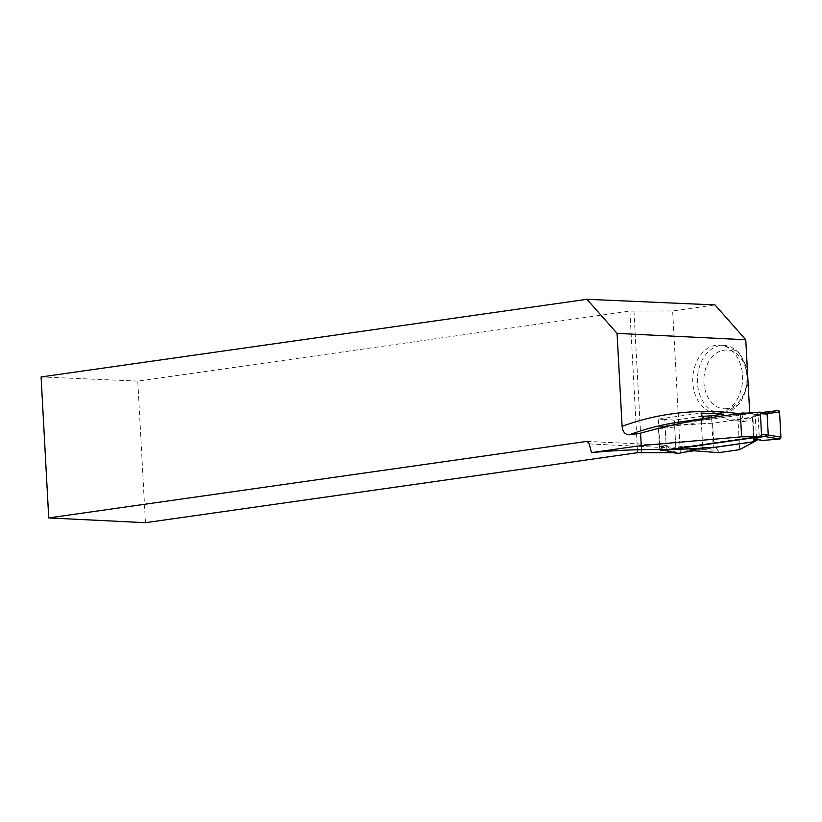 <?xml version="1.0" encoding="UTF-8"?>
<svg xmlns="http://www.w3.org/2000/svg" width="822" height="822" viewBox="0 0 822 822"><rect width="100%" height="100%" fill="white"/><g stroke="black" fill="none" stroke-linecap="round" stroke-linejoin="round"><path stroke-width="0.62" stroke-dasharray="4.11 3.08" d="M760.319 436.081L664.947 449.644M754.01 437.705L752.86 416.466L759.127 415.572L760.638 414.113L778.136 410.568L760.638 414.113L759.127 415.572L752.86 416.466L752.438 417.555L712.633 423.217L713.928 447.127L713.208 447.158L711.605 417.463M713.928 447.127L753.733 441.465L752.839 416.035L755.264 415.685L756.589 440.027M760.422 439.482L762.066 440.489L760.422 439.482L754.144 438.814M659.83 449.583A1.716 1.264 92.8 0 1 659.583 448.689L666.323 449.018L665.09 450.425M755.613 412.654L659.634 426.31A1.716 1.264 92.8 0 0 658.473 428.19L659.583 448.689M666.323 449.018L665.214 428.529L663.847 426.433L701.443 423.772L702.738 447.682L701.043 416.374L674.328 420.176L675.807 447.353L684.192 446.161L715.685 447.723L694.21 450.775M763.176 412.377L762.467 412.397M759.127 415.572L752.849 414.905L762.96 412.346M712.633 423.217L701.443 423.772M752.438 417.555L753.733 441.465M695.176 424.666L693.542 423.659L675.92 425.108A1.716 1.264 92.8 0 0 674.698 427.008L676.054 452.049A1.716 1.264 -87.2 0 0 677.04 453.559M676.054 452.049L666.077 449.428M674.698 427.008L664.916 428.077M760.638 414.113L752.849 414.905M675.92 425.108L663.847 426.433L675.9 425.118M693.542 423.659L685.219 424.532M759.189 436.235L757.915 412.593L708.009 419.693A527.888 355.279 81.9 0 0 679.537 422.025L708.009 419.693M715.685 447.723L717.935 450.271L686.442 448.709L686.873 450.374L695.957 449.079M741.989 413.476L742.019 414.072C742.585 419.847 743.53 422.374 744.845 421.655A527.888 355.279 81.9 0 0 730.491 420.227L744.372 421.768L755.264 415.685M730.491 420.227L752.449 417.103M586.99 441.363L666.714 445.298L659.789 446.284L675.807 447.353M684.428 452.162L673.783 452.706M666.714 445.298L668.964 447.846L589.24 443.911M686.442 448.709L684.192 446.161M669.457 449.737L668.964 447.846M718.562 452.665L717.935 450.271M729.443 420.268L726.093 418.737L724.069 415.685M704.012 418.542L707.413 419.744M715.839 345.271A33.959 24.907 -87.2 0 0 692.73 380.185A33.959 24.907 -87.2 0 0 715.993 412.952A33.959 24.907 -87.2 0 0 742.554 380.257A33.959 24.907 -87.2 0 0 719.342 345.106A33.959 24.907 -87.2 0 0 715.839 345.271M739.636 449.665L737.755 415.038L749.715 412.911M680.328 452.747L672.653 310.942L714.986 304.921M145.453 522.7L137.777 381.1L629.909 311.096L672.653 310.942M137.777 381.1L41.1 376.938M629.909 311.096L637.574 452.696M633.947 310.88L641.612 452.501M749.746 413.332L746.047 413.147M702.142 416.322L701.043 416.374M674.328 420.176L664.721 419.415L666.19 446.603M664.721 419.415L658.319 419.107L659.789 446.284M658.319 419.107L700.981 413.034M737.755 415.038L741.958 412.952M658.473 428.19L665.214 428.529M659.634 426.31L663.796 426.515M739.481 413.723A537.054 361.444 -98.1 0 1 742.019 414.072M724.161 413.014A33.959 24.907 -87.2 0 0 747.27 378.099A33.959 24.907 -87.2 0 0 724.007 345.343A33.959 24.907 -87.2 0 0 720.504 345.507A33.959 24.907 -87.2 0 0 697.395 380.422A33.959 24.907 -87.2 0 0 720.658 413.178A33.959 24.907 -87.2 0 0 724.161 413.014M727.028 408.616A29.376 21.547 92.8 0 1 706.026 367.465A29.376 21.547 92.8 0 1 743.283 362.163A29.376 21.547 92.8 0 1 727.028 408.616M747.301 368.235L738.67 352.145L724.007 345.343L719.342 345.106M748.143 383.853L740.273 403.417L724.562 412.993L715.993 412.952"/><path stroke-width="1.23" d="M664.947 449.644L660.929 450.22A1.716 1.264 92.8 0 1 659.83 449.583M660.929 450.22L713.239 447.61L753.784 441.835L754.175 440.798L756.61 440.448L739.636 449.665L718.562 452.665L693.676 450.744M713.239 447.61L702.738 447.682M753.784 441.835L754.154 440.366L758.542 439.749L754.154 440.366L754.01 437.705M762.508 412.397L778.218 410.558A1.716 1.264 -87.2 0 1 779.544 412.089L780.9 437.14A1.716 1.264 92.8 0 1 779.677 439.03L762.066 440.489L754.144 438.814L764.47 436.287L768.231 434.53L767.121 414.031L763.576 412.387L759.209 412.161A1.716 1.264 92.8 0 1 760.381 413.702L767.121 414.031M760.381 413.702L761.491 434.191A1.716 1.264 92.8 0 1 760.319 436.081L764.47 436.287M755.613 412.654L759.025 412.171A1.716 1.264 92.8 0 1 759.209 412.161M779.677 439.03L763.638 436.328M778.218 410.558A1.716 1.264 -87.2 0 0 778.136 410.568L762.96 412.346M780.9 437.14L767.902 434.951M779.544 412.089L766.741 413.589M665.09 450.425L677.04 453.559A1.716 1.264 -87.2 0 0 677.462 453.569L694.97 450.035L686.514 448.432M677.462 453.569L665.142 450.343M694.97 450.035L696.47 448.576M759.189 436.235L759.23 436.965A1406.123 946.338 81.9 0 0 741.619 436.811L740.365 413.62A527.888 355.279 81.9 0 1 757.915 412.593M759.23 436.965L669.457 449.737C642.989 449.12 617.014 450.086 591.501 452.634L641.232 445.555L741.619 436.811M695.957 449.079L702.769 448.113M722.651 415.891L679.537 422.025A527.888 355.279 81.9 0 0 629.313 434.797L640.564 433.194C667.392 425.632 694.724 419.867 722.569 415.901L740.365 413.62M749.715 412.911L745.76 339.753L617.065 333.403L586.939 299.3L41.1 376.938L48.734 517.922L586.99 441.363L589.24 443.911L591.501 452.634M48.734 517.922L145.453 522.7L637.574 452.696L673.783 452.706M694.21 450.775L684.428 452.162M724.069 415.685L723.576 414.134L700.981 413.034L702.307 416.59L704.012 418.542M629.313 434.797C625.152 434.746 622.747 431.91 622.1 426.299A537.054 361.444 -98.1 0 1 739.481 413.723M640.564 433.194L641.232 445.555M617.065 333.403L622.1 426.299M586.939 299.3L714.986 304.921L745.76 339.753M746.047 413.147L741.958 412.952L741.989 413.476M723.576 414.134L711.513 415.85L711.605 417.463M711.513 415.85L702.142 416.322M762.066 440.489L779.677 439.03L780.9 437.14L779.544 412.089L778.136 410.568M761.491 434.191L768.231 434.53M759.384 412.192L763.176 412.377M660.754 450.22L665.152 450.446M747.301 368.235L748.143 383.853"/></g></svg>
